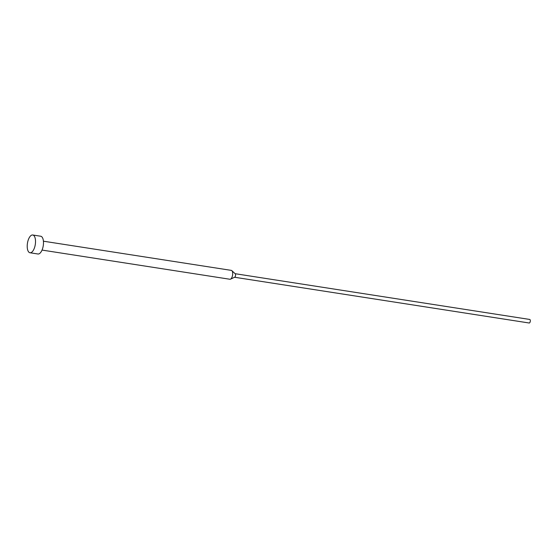 <?xml version="1.0" encoding="UTF-8"?>
<svg xmlns="http://www.w3.org/2000/svg" width="558" height="558" viewBox="0 0 558 558"><rect width="100%" height="100%" fill="white"/><g stroke="black" fill="none" stroke-linecap="round" stroke-linejoin="round"><path stroke-width="0.84" d="M29.986 252.76L37.958 253.995A8.991 3.969 -81.2 0 0 42.799 247.871A8.991 3.969 -81.2 0 0 42.408 237.582A8.991 3.969 -81.2 0 0 40.713 236.229L32.748 234.995A8.991 3.969 -81.2 0 0 27.9 241.112A8.991 3.969 -81.2 0 0 28.291 251.407A8.991 3.969 -81.2 0 0 29.986 252.76A8.991 3.969 -81.2 0 0 34.833 246.636A8.991 3.969 -81.2 0 0 34.443 236.341A8.991 3.969 -81.2 0 0 32.748 234.995M42.045 250.082L229.924 279.258A4.492 1.981 -81.2 0 0 230.51 279.16A4.492 1.981 -81.2 0 0 232.491 275.575A4.492 1.981 -81.2 0 0 232.149 271.049A4.492 1.981 -81.2 0 0 231.835 270.644A4.492 1.981 -81.2 0 0 231.305 270.379L43.419 241.196M234.479 277.235A1.8 0.795 -81.2 0 0 234.716 277.2A1.8 0.795 -81.2 0 0 235.504 275.764A1.8 0.795 -81.2 0 0 235.371 273.957A1.8 0.795 -81.2 0 0 235.239 273.79A1.8 0.795 -81.2 0 0 235.085 273.699M234.59 277.256L529.207 323.005A1.8 0.795 -81.2 0 0 530.177 321.785A1.8 0.795 -81.2 0 0 530.1 319.727A1.8 0.795 -81.2 0 0 529.758 319.455L235.141 273.699M235.239 273.79L231.835 270.644M234.716 277.2L230.51 279.16"/></g></svg>
